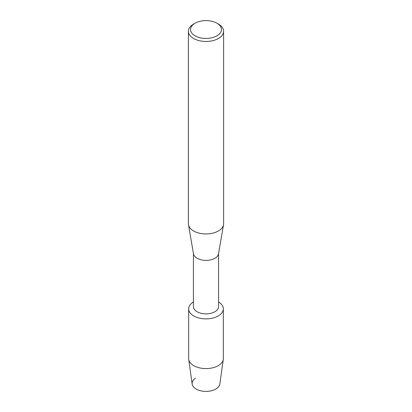 <?xml version="1.0" encoding="UTF-8"?>
<svg xmlns="http://www.w3.org/2000/svg" width="412" height="412" viewBox="0 0 412 412"><rect width="100%" height="100%" fill="white"/><g stroke="black" fill="none" stroke-linecap="round" stroke-linejoin="round"><path stroke-width="0.62" d="M223.345 308.861A17.345 10.012 180 0 1 218.262 315.942A17.345 10.012 180 0 0 218.576 301.97A17.345 10.012 180 0 1 223.345 308.861L223.345 358.569A17.345 10.012 180 0 1 223.289 359.377L219.828 384.041A13.874 8.008 180 0 1 215.811 389.057A13.874 8.008 180 0 1 196.601 389.283A13.874 8.008 180 0 1 195.417 378.216M218.576 253.473L218.576 306.616A12.576 7.261 180 0 1 214.894 311.75A12.576 7.261 180 0 1 201.185 313.326A12.576 7.261 180 0 1 193.424 306.616L193.424 253.473M218.262 315.942A17.345 10.012 180 0 1 193.898 316.035A17.345 10.012 180 0 1 193.424 301.97A17.345 10.012 180 0 0 188.655 308.861A17.345 10.012 180 0 0 199.362 318.116A17.345 10.012 180 0 0 218.262 315.942M216.928 23.211L218.453 24.092A17.608 10.166 180 0 1 223.608 31.281L223.608 223.768A17.608 10.166 180 0 1 223.52 224.777L218.514 253.833A12.576 7.261 180 0 1 214.894 258.247A12.576 7.261 180 0 1 201.767 259.951A12.576 7.261 180 0 1 193.486 253.833L188.48 224.777A17.608 10.166 180 0 1 188.392 223.768L188.392 31.281A17.608 10.166 180 0 1 193.547 24.092L195.072 23.211A15.455 8.92 180 0 1 216.928 23.211A15.455 8.92 180 0 1 216.928 35.829A15.455 8.92 180 0 1 195.072 35.829A15.455 8.92 180 0 1 195.072 23.211L193.547 24.092M223.52 224.777A17.608 10.166 180 0 1 218.453 230.957A17.608 10.166 180 0 1 200.078 233.341A17.608 10.166 180 0 1 188.48 224.777M223.608 31.281A17.608 10.166 180 0 1 218.453 38.471A17.608 10.166 180 0 1 199.264 40.675A17.608 10.166 180 0 1 188.392 31.281M223.289 359.377A17.345 10.012 180 0 1 218.262 365.65A17.345 10.012 180 0 1 200.016 367.968A17.345 10.012 180 0 1 188.711 359.377A17.345 10.012 180 0 1 188.655 358.569L188.655 308.861M215.811 389.057A13.874 8.008 180 0 1 201.216 390.911A13.874 8.008 180 0 1 192.172 384.041L188.711 359.377"/></g></svg>
